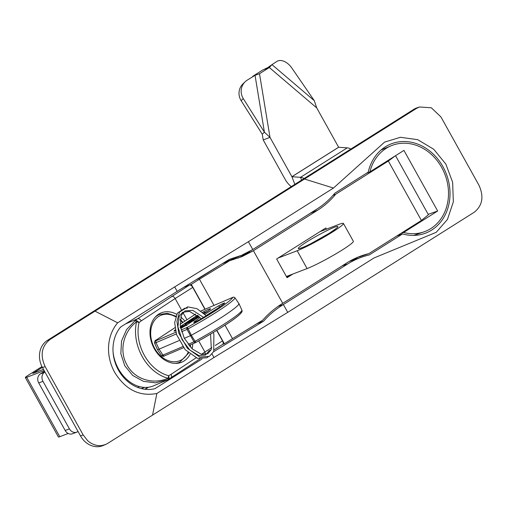 <?xml version="1.0" encoding="UTF-8"?>
<svg xmlns="http://www.w3.org/2000/svg" width="507" height="507" viewBox="0 0 507 507"><rect width="100%" height="100%" fill="white"/><g stroke="black" fill="none" stroke-linecap="round" stroke-linejoin="round"><path stroke-width="0.76" d="M354.368 270.339L373.919 258.006L436.223 232.32L447.453 219.436L453.34 201.868L452.643 182.305L445.837 164.065L433.713 149.248L417.717 139.679L400.384 137.289L384.598 142.112L333.467 188.046L248.405 241.7L252.752 249.52L317.186 208.884A98.32 83.294 69.1 0 0 334.816 193.211L368.215 172.152A47.823 40.516 -110.9 0 1 390.358 144.216A47.823 40.516 -110.9 0 1 446.344 173.977A47.823 40.516 -110.9 0 1 424.543 233.512A47.823 40.516 -110.9 0 1 402.59 233.911L369.191 254.97A98.32 83.294 -110.9 0 0 362.283 256.973A98.32 83.294 -110.9 0 0 347.808 263.9L283.375 304.536L287.729 312.356L213.986 357.511L212.072 354.082M221.179 371.84L474.21 212.268C482.493 205.627 484.084 196.627 478.976 185.27L440.944 116.94L431.33 107.782L419.435 106.99L416.412 108.447L95.005 311.14L117.668 322.826C106.635 335.704 105.488 355.832 114.715 372.392C125.419 389.706 139.463 396.734 156.859 393.476L152.544 415.119L221.179 371.84M287.729 312.356L373.919 258.006M252.752 249.52L241.465 255.351L229.335 259.362L177.165 291.36L174.681 286.899L117.668 322.826M174.681 286.899L248.405 241.7M177.165 291.36L120.596 327.034A36.789 31.161 69.1 0 0 118.404 370.066A36.789 31.161 69.1 0 0 154.914 388.692L201.957 359.026M109.113 442.503L130.952 428.732L107.731 443.372L105.583 444.5L101.66 445.59C96.622 446.033 91.963 444.417 87.686 440.735L83.148 434.898L45.117 366.567C39.971 355.255 41.58 346.249 49.94 339.544L95.005 311.14M105.171 444.671L103.041 445.564A20.483 17.352 -110.9 0 1 80.518 435.919L42.48 367.588A20.483 17.352 -110.9 0 1 47.316 340.457L413.756 109.366A20.483 17.352 -110.9 0 1 416.805 107.896L419.435 106.99M144.869 389.243L147.949 387.297M414.587 235.381A47.17 39.958 69.1 0 0 415.271 234.874M382.551 149.394A47.17 39.958 69.1 0 0 381.701 149.47M402.59 233.911L396.664 236.066M357.974 257.195L353.531 259.996M213.612 351.719L263.691 321.089L256.815 323.751M263.691 321.089C269.471 314.511 276.03 308.991 283.375 304.536L278.077 306.367M139.298 386.549L137.834 387.475M144.533 387.405L141.364 388.584M148.399 387.247L145.173 389.281M241.465 255.351L223.866 262.759A98.979 83.845 -110.9 0 1 223.65 262.848M213.986 357.511L156.859 393.476M152.544 415.119L130.952 428.732M231.724 260.154A13.657 11.566 -110.9 0 1 231.731 259.451M233.759 259.571A13.657 11.566 -110.9 0 1 233.765 258.589M243.341 255.287A6.825 5.786 -110.9 0 1 243.658 255.072L248.88 251.776M216.863 330.285L224.367 343.778L232.51 338.638L225.013 325.171M214.005 305.385L199.441 279.218L191.297 284.357L184.187 287.057M205.113 309.181L191.297 284.357M232.51 338.638L262.791 320.094C268.64 313.44 275.282 307.857 282.716 303.344L253.418 250.712L241.972 256.618L229.715 260.674L199.441 279.218M357.587 257.303A99.987 84.701 -110.9 0 1 360.147 256.643L368.735 253.677L421.406 220.463L388.337 161.042L335.659 194.257L332.953 195.398M282.716 303.344L347.149 262.708A99.689 84.447 -110.9 0 1 361.821 255.686A99.689 84.447 -110.9 0 1 368.735 253.677M224.367 343.778L222.586 344.449M222.237 263.691L229.715 260.674M220.837 264.572L198.446 278.698L196.209 279.68M249.444 251.466L245.09 254.21A99.987 84.701 -110.9 0 1 238.024 258.164M245.09 254.21L253.418 250.712L317.851 210.075A99.689 84.447 69.1 0 0 335.659 194.257M292.926 273.989L287.057 277.697L276.638 258.976L325.824 227.96L326.495 229.158M322.782 229.874L323.105 230.457M289.541 275.288L286.709 277.076M388.337 161.042L395.504 155.719M395.542 155.693L428.421 214.759L421.406 220.463M400.828 233.442L403.623 232.479A46.086 39.039 69.1 0 0 423.96 231.87A46.086 39.039 69.1 0 0 441.705 167.519A46.086 39.039 69.1 0 0 391.024 145.826A46.086 39.039 69.1 0 0 369.888 171.873L366.225 173.407M380.37 150.617L380.991 150.066M428.193 214.353L437.668 211.007L403.933 150.402L369.888 171.873M403.623 232.479L437.668 211.007M176.702 314.302A26.713 20.299 66.9 0 0 160.89 312.996A26.713 20.299 66.9 0 0 158.444 314.315A26.713 20.299 66.9 0 0 153.482 347.194A26.713 20.299 66.9 0 0 181.88 362.125A26.713 20.299 66.9 0 0 184.326 360.813A26.713 20.299 66.9 0 0 190.087 354.336M192.121 348.784A26.713 20.299 66.9 0 0 192.774 343.79M184.884 321.121A26.713 20.299 66.9 0 0 180.695 316.976M181.252 309.517L175.143 298.534L141.238 320.887A30.724 23.341 66.9 0 0 139.026 322.604A3.416 2.148 -132.1 0 0 135.084 320.697A34.134 25.939 -113.1 0 1 137.543 318.789L189.377 285.092A3.416 1.819 57.7 0 1 192.749 287.399L175.143 298.534C174.021 296.791 172.843 296.056 171.6 296.335M183.984 287.177L189.377 285.092M205.506 354.539L204.904 352.016L211.818 347.644M170.618 378.209A3.416 2.199 -123.4 0 0 170.84 378.089A3.416 2.199 -123.4 0 0 171.005 374.362A30.724 23.341 66.9 0 1 168.584 375.706A3.416 2.218 65.5 0 1 167.956 379.686A3.416 0.761 65.9 0 0 167.944 378.241A41.333 31.409 -113.1 0 1 136.554 321.844C123.702 331.198 118.638 350.591 127.004 365.021C134.982 379.756 153.526 384.788 167.944 378.241A3.416 1.914 104.7 0 0 168.584 375.706A38.919 29.571 66.9 0 1 139.026 322.604A3.416 1.534 -167.1 0 0 136.554 321.844A3.416 0.697 -126.3 0 0 135.084 320.697L126.56 329.607L121.528 341.021L120.843 353.652L124.754 365.75L132.745 375.484L143.506 381.372L155.503 382.823L167.931 379.692A3.416 0.761 65.9 0 1 167.925 379.699L153.615 385.814A34.134 25.939 66.9 0 1 113.067 352.118M182.97 312.604L186.956 319.759M198.706 340.875L204.904 352.016L201.406 354.323M215.253 345.47L222.516 340.881L216.679 330.399M204.917 309.264L192.749 287.399M222.516 340.881A3.416 1.819 57.7 0 1 222.624 344.43A3.416 1.819 57.7 0 1 222.453 344.513M121.11 326.711A34.134 25.939 66.9 0 0 119.855 327.953M210.671 350.711A1.534 1.166 -156.3 0 0 208.795 351.161L205.398 355.077L198.801 355.534L189.802 350.052L182.019 339.601L177.9 326.755L179.18 316.21L182.691 312.23L189.567 311.406L201.317 318.707M43.469 369.362L32.809 373.431L42.373 367.379M44.166 370.617L26.713 377.297A8.873 0.786 150.9 0 1 25.35 377.582A8.873 0.786 150.9 0 1 28.703 374.952L41.961 366.593M40.338 373.913L44.578 372.29A6.825 5.786 69.1 0 0 42.962 381.334L38.728 382.956A6.825 5.786 -110.9 0 1 40.338 373.913L44.534 371.27M44.578 372.29L44.965 372.043M42.962 381.334L69.421 428.871A6.825 5.786 69.1 0 0 76.779 432.141A6.825 5.786 69.1 0 0 77.647 431.711L78.034 431.463M76.779 432.141L72.545 433.764A6.825 5.786 -110.9 0 1 65.188 430.494L69.421 428.871M38.728 382.956L65.188 430.494M68.242 433.479L59.782 436.717A8.873 0.786 150.9 0 1 58.425 437.002L25.35 377.582M304.111 178.508A13.689 7.174 -122.2 0 0 300.518 177.323L291.924 176.734L338.651 147.264L347.244 147.86A13.689 7.174 57.8 0 1 350.838 149.045M291.291 186.595A13.689 7.174 57.8 0 1 285.118 179.301L263.222 139.957L269.997 137.365L264.413 132.162L243.278 98.58L241.129 100.64A13.657 13.328 -133.7 0 1 243.056 83.769L245.204 81.709A13.657 13.328 46.3 0 0 243.278 98.58M294.833 184.358L291.924 176.734L269.997 137.365L259.502 73.724L269.331 67.526L271.974 64.636L267.975 67.482L262.55 70.118L252.727 76.316L252.784 76.709M314.308 100.697L271.974 64.636L276.841 61.455A13.657 8.613 54.6 0 1 291.798 67.982L314.308 100.697L316.723 107.896L338.651 147.264M316.723 107.896L269.331 67.526L264.8 69.256M291.893 176.709L338.625 147.239M263.222 139.957L262.258 134.216L264.413 132.162L255.04 75.315L259.502 73.724M255.04 75.315L247.372 80.043A13.657 13.328 46.3 0 0 245.204 81.709M262.258 134.216L241.129 100.64M254.552 75.619L252.727 76.316M306.811 241.871C311.336 238.911 325.811 230.622 334.436 227.244C342.517 224.208 334.645 230.013 329.347 233.245C324.822 236.211 310.347 244.494 301.722 247.872C293.642 250.914 301.513 245.103 306.811 241.871M319.955 231.661L338.987 224.373A29.013 2.573 150.9 0 1 343.435 223.448A29.013 2.573 150.9 0 1 326.216 235.863A29.013 2.573 150.9 0 1 297.178 250.743L278.147 258.025M286.392 276.492L307.096 268.571A29.013 2.573 -29.1 0 0 336.135 253.69A29.013 2.573 -29.1 0 0 353.354 241.275L343.435 223.448M188.598 353.113L179.738 362.207A25.946 19.71 -113.1 0 1 174.972 363.38M155.212 317.129A25.946 19.71 -113.1 0 1 159.356 314.492L167.468 313.313L175.859 316.178M241.231 312.527A52.088 4.614 150.9 0 1 195.803 342.478L195.797 342.485C219.068 329.487 239.507 316.723 241.966 311.729A1.705 1.686 -156.3 0 0 241.959 310.366L239.063 303.813A54.414 4.823 150.9 0 1 224.081 315.747A54.414 4.823 150.9 0 1 191.342 335.273L195.049 341.293A53.786 4.766 -29.1 0 0 227.168 322.129A53.786 4.766 -29.1 0 0 241.959 310.366L239.063 303.794L235.039 297.926A1.705 1.686 -156.3 0 0 232.795 297.375L201.761 310.633A4.5 0.399 -29.1 0 0 200.918 311.019M239.063 303.813L238.664 303.902L239.063 303.813L235.039 297.926A53.786 4.766 150.9 0 1 220.247 309.688A53.786 4.766 150.9 0 1 188.122 328.853L187.368 327.326A1.705 1.299 66.9 0 0 187.039 329.398L181.576 331.73M180.486 327.573L184.725 325.202L182.875 326.755L186.145 324.429L180.093 327.547L183.179 325.45L180.277 327.028M180.625 327.497L181.012 328.187M181.855 326.793L182.26 327.522M181.183 327.18L181.582 327.89M185.359 325.164L185.613 325.621M186.323 325.19L185.923 324.068L191.602 321.064L193.395 319.587L194.054 320.773M185.48 325.076L185.739 325.545M182.875 326.755L183.059 327.085M184.63 325.665L184.852 326.064M182.076 327.047L182.324 327.484M180.536 327.655L180.872 328.263M197.825 315.55L195.873 316.78L196.19 317.35M195.873 316.78L198.275 315.899M203.225 313.408L205.005 312.097L203.459 313.028M205.005 312.097L205.354 312.718M198.636 316.203L191.697 319.505L190.86 320.101L191.659 320.082M198.845 316.374L198.44 316.526L198.763 316.311M191.532 319.854L193.947 318.478L196.71 317.471L195.043 318.567L197.381 317.224L198.966 316.932M197.381 317.224L197.686 317.775M195.715 318.32L196.019 318.871M195.043 318.567L195.429 319.258M193.021 318.89L193.68 320.075L195.056 319.505M192.064 319.454L192.273 319.835M191.291 320.506L186.126 323.51L188.94 322.484L192.121 320.38L191.291 320.506L191.519 320.918M193.744 320.373L193.37 319.695L192.349 319.803L189.656 321.051L184.935 324.163L185.182 324.746M184.935 324.163L185.923 324.068M205.183 312.407A9.899 0.875 150.9 0 1 207.699 311.171M183.718 325.855L184.687 325.221M199.257 316.736L188.636 323.739A9.899 0.875 150.9 0 1 180.676 328.365M175.492 330.798A9.899 0.875 150.9 0 1 174.072 331.084A9.899 0.875 150.9 0 1 175.289 329.848M180.327 326.47L195.987 316.146A9.899 0.875 150.9 0 1 197.413 315.234M202.547 312.261A9.899 0.875 150.9 0 1 210.557 308.801A9.899 0.875 150.9 0 1 207.826 311.089L204.061 313.567M195.797 342.485L195.049 341.293L193.959 341.838A1.705 1.299 66.9 0 0 195.645 342.561A1.705 1.299 66.9 0 0 195.791 342.485A1.705 1.705 0 0 1 195.645 342.561L188.978 345.406M183.572 347.72L164.61 355.819C163.628 356.586 162.582 356.478 161.467 355.502L157.462 349.589A6.825 0.602 -29.1 0 0 157.462 349.589A6.825 0.602 -29.1 0 0 159.065 349.139L162.924 355.096A1.705 1.299 66.9 0 0 164.61 355.819A1.705 1.299 66.9 0 0 164.762 355.737M188.129 344.329L193.959 341.838L187.039 329.398L188.122 328.853L191.342 335.273L184.333 338.346M179.072 340.59L159.065 349.139L155.998 342.656A6.204 0.551 150.9 0 1 154.54 343.055L157.455 349.583M187.729 328.111A6.825 0.602 150.9 0 1 186.836 328.65M333.467 188.046L304.511 179.022M83.148 434.898L80.518 435.919M45.117 366.567L42.48 367.588M49.94 339.544L47.316 340.457M347.808 263.9L342.162 265.858M416.412 108.447L413.756 109.366M317.851 210.075L310.208 213.289M141.238 320.887A3.416 2.199 -123.4 0 0 137.543 318.789L125.546 323.91M171.005 374.362L196.057 357.847M167.956 379.686A3.416 2.218 65.5 0 1 167.937 379.692A3.416 3.416 0 0 0 167.956 379.686L199.942 358.899M26.713 377.297L59.782 436.717M301.576 180.105L300.518 177.323L347.244 147.86M311.735 243.214L326.229 235.147M307.096 268.571L297.178 250.743M175.637 316.805A24.577 18.677 66.9 0 0 154.065 321.039A24.577 18.677 66.9 0 0 154.667 348.347A24.577 18.677 66.9 0 0 188.002 352.574M189.808 346.382A24.577 18.677 66.9 0 0 189.967 344.988M182.59 322.636A24.577 18.677 66.9 0 0 180.112 320.069M204.872 314.327A45.814 4.062 150.9 0 1 218.473 305.936A5.482 0.488 150.9 0 1 223.492 303.319A5.482 0.488 150.9 0 1 224.43 303.389A45.814 4.062 150.9 0 1 200.031 319.473A5.482 0.488 150.9 0 1 195.011 322.091A5.482 0.488 150.9 0 1 194.073 322.021A45.814 4.062 150.9 0 1 200.113 317.515M217.376 308.573A44.115 3.91 -29.1 0 0 206.121 315.588M219.594 307.027A1.705 0.456 -120.5 0 0 218.473 305.936M181.018 327.275L181.411 327.978M186.81 325.627L186.506 325.082M193.947 318.478L194.612 319.67M189.32 321.406L189.688 322.072M187.21 322.655L187.495 323.162M191.602 321.064L191.893 321.59M188.617 322.832L188.991 323.504M196.215 316.558L195.987 316.146M174.928 327.699L156.517 339.836A4.5 0.399 -29.1 0 0 156.333 340.584A1.705 1.299 66.9 0 0 155.998 342.656L176.354 333.961M156.333 340.584L175.853 332.243M181.075 330.013L187.368 327.326A52.088 4.614 -29.1 0 0 232.795 297.375A1.705 1.299 66.9 0 1 232.954 297.292A1.705 1.299 66.9 0 1 233.176 297.222M161.467 355.502A6.204 0.551 -29.1 0 0 162.924 355.096L182.748 346.623M202.084 310.493A1.705 1.299 66.9 0 0 201.919 310.55A1.705 1.299 66.9 0 0 201.761 310.633M195.67 314.023L180.08 324.303L195.658 314.017M195.284 321.958A1.705 1.54 -129.8 0 0 194.073 322.021M224.43 303.389A1.705 1.54 -129.8 0 0 224.164 303.566C219.468 307.419 211.406 312.724 199.992 319.492L194.593 322.262M362.283 256.973L349.114 261.523M413.718 235.406L423.96 231.87M381.036 150.028L391.024 145.826M214.474 349.583L222.624 344.43M208.098 356.979L206.869 357.771L197.521 358.36L185.245 349.754L176.556 334.588L174.655 322.686L177.393 313.149L184.63 308.275L187.527 308.06M213.289 332.446L213.878 334.259L213.72 351.497L209.404 356.339L199.771 357.055L187.419 348.315L178.749 332.991L176.943 321.432L179.522 312.097L187.704 306.855L197.033 308.7L206.248 315.728M210.589 334.05L211.324 349.291L207.851 353.69L201.418 354.323L192.21 348.867L184.237 338.163L180.207 325.564L181.367 315.139L185.042 310.905L192.787 310.341L203.56 317.363M336.471 228.296L329.176 233.328L311.076 243.55C307.489 245.401 302.616 247.657 300.144 248.303L300.518 248.31M190.334 346.972L190.562 344.735M183.021 322.351L180.194 319.391M241.966 311.729A1.705 1.705 0 0 0 241.966 310.347M235.033 297.894A1.705 1.705 0 0 0 232.954 297.292L200.911 311.013M174.921 327.687L156.403 339.899C155.18 340.165 154.559 341.217 154.54 343.055"/></g></svg>
